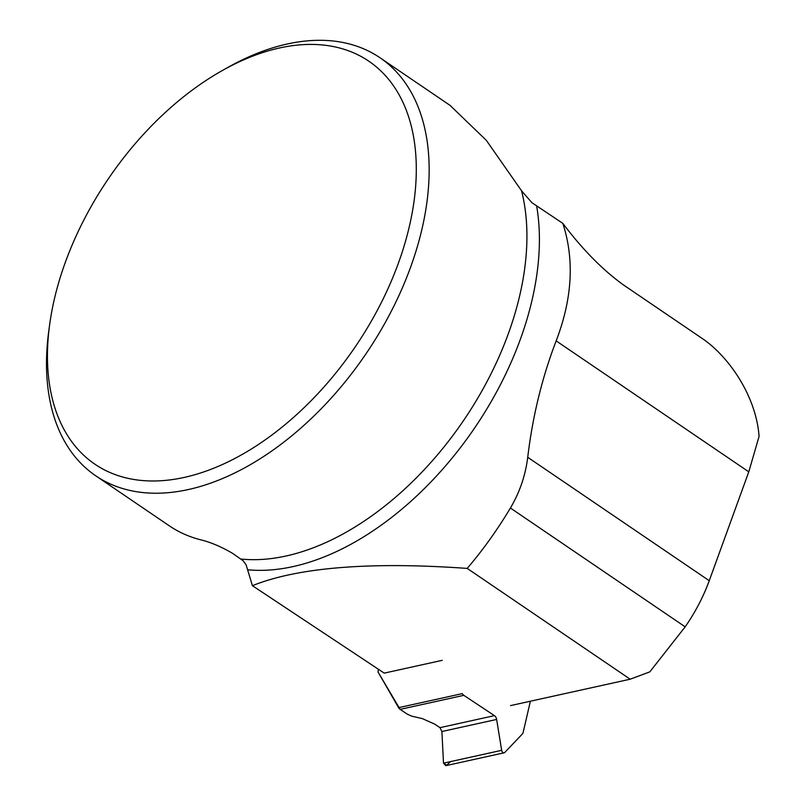 <?xml version="1.0" encoding="UTF-8"?>
<svg xmlns="http://www.w3.org/2000/svg" width="806" height="806" viewBox="0 0 806 806"><rect width="100%" height="100%" fill="white"/><g stroke="black" fill="none" stroke-linecap="round" stroke-linejoin="round"><path stroke-width="1.21" d="M501.664 750.326L496.637 719.446A4.655 3.153 -102.4 0 0 494.441 715.647L463.813 695.336L400.119 709.381L407.413 714.227L411.745 716.161L422.324 718.609L434.575 724.06L439.985 727.657L441.9 731.516L443.502 763.161L501.664 750.326A2.73 1.854 77.6 0 0 504.103 752.814A2.73 1.854 77.6 0 0 504.808 752.411L522.228 734.125A5.058 3.425 -102.4 0 0 523.215 732.17L530.378 701.22M450.695 761.569L446.635 765.237L443.502 763.161L441.9 731.516L439.985 727.657L434.575 724.06L422.324 718.609L411.745 716.161L407.413 714.227L400.119 709.381L378.014 671.962L378.417 669.262L378.014 671.962L398.567 707.668L462.271 693.623A5.058 3.425 -102.4 0 0 463.813 695.336M400.119 709.381A5.058 3.425 -102.4 0 1 398.567 707.668M504.103 752.814L445.829 765.67L443.502 763.161M450.211 105.536L486.32 140.325L521.542 190.77L531.879 202.669L562.84 223.383C574.567 259.522 572.341 298.694 556.16 340.888C542.085 377.551 532.615 416.359 527.728 457.294C525.482 475.389 519.709 492.295 510.41 508.022C497.433 529.744 483.036 549.873 467.208 568.411C385.449 562.568 304.235 564.764 252.419 585.7L246.112 564.815L243.14 560.764L232.38 553.228C221.146 546.659 210.467 542.156 200.351 539.728C189.017 536.806 178.68 532.182 169.341 525.844L95.723 475.792A252.772 154.923 -55.8 0 0 365.954 353.864A252.772 154.923 -55.8 0 0 379.948 57.72A252.772 154.923 -55.8 0 0 320.707 40.3A252.772 154.923 -55.8 0 0 228.148 67.261L222.537 70.414A243.644 149.332 124.2 0 1 311.751 44.421A243.644 149.332 124.2 0 1 405.126 242.576A243.644 149.332 124.2 0 1 185.874 477.051A243.644 149.332 124.2 0 1 49.629 324.747A243.644 149.332 124.2 0 1 222.537 70.414M442.282 660.326L384.24 673.121L252.419 585.7M467.208 568.411L630.181 679.206L649.827 671.851L685.171 626.836C695.356 612.127 703.376 596.752 709.25 580.703L748.784 471.842L759.071 436.409C756.28 396.663 729.269 356.867 702.399 338.601L623.119 284.699C602.394 269.678 582.305 249.235 562.84 223.383M630.181 679.206L510.541 705.593M49.629 324.747L48.763 331.125A252.772 154.923 -55.8 0 0 95.723 475.792M496.637 719.446L441.9 731.516M494.441 715.647L439.985 727.657M536.725 206.407A258.555 158.47 124.2 0 1 456.307 452.881A258.555 158.47 124.2 0 1 248.107 569.822M241.085 559.052A252.772 154.923 -55.8 0 0 450.786 438.273A252.772 154.923 -55.8 0 0 521.542 190.77M510.41 508.022L685.171 626.836M527.728 457.294L709.25 580.703M556.16 340.888L748.784 471.842M450.232 105.495L379.948 57.72"/></g></svg>
